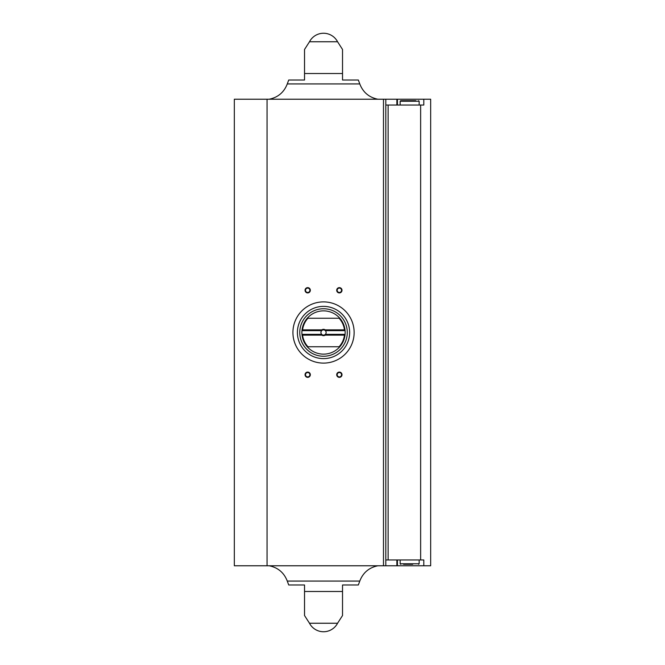 <?xml version="1.0" encoding="UTF-8"?>
<svg xmlns="http://www.w3.org/2000/svg" width="665" height="665" viewBox="0 0 665 665"><rect width="100%" height="100%" fill="white"/><g stroke="black" fill="none" stroke-linecap="round" stroke-linejoin="round"><path stroke-width="1" d="M423.805 105.028L423.805 99.226L430.671 99.226L430.671 565.774L423.805 565.774L423.805 559.972L388.127 559.972L388.127 105.028L423.805 105.028M397.421 105.028L397.421 99.226L423.805 99.226M385.808 99.226L234.329 99.226L234.329 565.774L385.808 565.774L385.808 99.226L397.421 99.226M385.808 559.972L388.127 559.972M385.808 105.028L388.127 105.028M397.421 559.972L397.421 565.774L423.805 565.774M342.525 80.008L342.525 73.516L342.525 80.008L358.335 80.008L359.782 83.923C363.024 92.319 369.058 97.423 377.886 99.226M304.528 80.008L304.528 73.516L304.528 80.008L288.718 80.008L287.28 83.923C284.03 92.319 277.995 97.423 269.167 99.226M337.562 41.754A15.835 15.835 0 0 0 309.491 41.754L337.562 41.754L342.525 49.476M342.525 73.516L342.525 49.476L342.525 73.516L304.528 73.516L304.528 49.476L304.528 73.516M304.528 615.524L309.491 623.246L337.562 623.246L342.525 615.524M342.525 591.484L342.525 615.524L342.525 584.992L342.525 591.484L304.528 591.484L304.528 615.524L304.528 584.992L288.718 584.992L287.28 581.077L359.782 581.077L358.335 584.992L342.525 584.992M304.528 584.992L304.528 591.484M307.696 372.084A2.635 2.635 0 0 1 309.981 376.041A2.635 2.635 0 0 1 305.41 376.041A2.635 2.635 0 0 1 307.696 372.084M339.358 287.637A2.635 2.635 0 0 1 341.644 291.594A2.635 2.635 0 0 1 337.072 291.594A2.635 2.635 0 0 1 339.358 287.637M307.696 287.637A2.635 2.635 0 0 1 309.981 291.594A2.635 2.635 0 0 1 305.41 291.594A2.635 2.635 0 0 1 307.696 287.637M339.358 372.084A2.635 2.635 0 0 1 341.644 376.041A2.635 2.635 0 0 1 337.072 376.041A2.635 2.635 0 0 1 339.358 372.084M385.808 565.774L397.421 565.774M339.358 372.541A2.178 2.178 0 0 1 341.253 375.816A2.178 2.178 0 0 1 337.471 375.816A2.178 2.178 0 0 1 339.358 372.541M307.696 288.095A2.178 2.178 0 0 1 309.582 291.37A2.178 2.178 0 0 1 305.809 291.37A2.178 2.178 0 0 1 307.696 288.095M339.358 288.095A2.178 2.178 0 0 1 341.253 291.37A2.178 2.178 0 0 1 337.471 291.37A2.178 2.178 0 0 1 339.358 288.095M307.696 372.541A2.178 2.178 0 0 1 309.582 375.816A2.178 2.178 0 0 1 305.809 375.816A2.178 2.178 0 0 1 307.696 372.541M269.167 565.774C277.995 567.577 284.03 572.681 287.28 581.077M403.564 564.302L412.707 564.302M400.687 564.302L400.164 563.77L400.164 559.972M400.164 105.028L400.164 101.23L400.687 100.698L415.758 100.698M403.564 100.698L400.687 100.698M325.276 329.865L344.47 329.865A21.114 21.114 0 0 0 339.1 318.252L307.953 318.252A21.114 21.114 0 0 0 302.583 329.865L321.777 329.865A3.167 3.167 0 0 1 325.276 329.865L325.11 330.389L345.06 330.389L344.47 329.865M325.276 335.135L344.47 335.135A21.114 21.114 0 0 1 339.1 346.748L307.953 346.748A21.114 21.114 0 0 1 302.583 335.135L321.777 335.135A3.167 3.167 0 0 0 325.276 335.135L325.035 334.611A2.594 2.594 0 0 1 322.018 334.611L321.777 335.135M302.583 329.865L301.993 330.389A21.637 21.637 0 0 1 307.247 318.252L307.953 318.252M307.953 346.748L307.247 346.748A21.637 21.637 0 0 1 301.993 334.611L302.583 335.135M339.1 318.252L339.815 318.252A21.637 21.637 0 0 1 345.06 330.389L345.085 330.655A21.637 21.637 0 0 1 345.085 334.345L345.06 334.611A21.637 21.637 0 0 1 339.815 346.748L339.1 346.748M344.47 335.135L345.06 334.611L325.351 334.345A2.594 2.594 0 0 0 325.351 330.655L325.035 330.389A2.594 2.594 0 0 0 322.018 330.389L321.702 330.655A2.594 2.594 0 0 0 321.702 334.345L301.968 334.345L321.702 334.345M321.777 329.865L321.943 330.389L301.968 330.655A21.637 21.637 0 0 0 301.968 334.345M347.28 332.5A23.749 23.749 0 0 1 311.652 353.065A23.749 23.749 0 0 1 311.652 311.935A23.749 23.749 0 0 1 347.28 332.5M339.815 346.748A21.637 21.637 0 0 1 307.247 346.748M307.247 318.252A21.637 21.637 0 0 1 339.815 318.252M349.649 332.5A26.126 26.126 0 0 1 310.464 355.127A26.126 26.126 0 0 1 310.464 309.873A26.126 26.126 0 0 1 349.649 332.5M354.137 332.5A30.615 30.615 0 0 1 308.219 359.009A30.615 30.615 0 0 1 308.219 305.991A30.615 30.615 0 0 1 354.137 332.5M301.968 330.655L321.702 330.655M325.351 330.655L345.085 330.655M325.351 334.345L345.085 334.345M420.637 559.972L420.637 105.028M287.28 83.923L359.782 83.923M383.481 565.774L383.481 99.226M267.056 565.774L267.056 99.226M396.872 559.972L396.872 565.774M396.872 105.028L396.872 99.226M400.164 563.77L419.158 563.77L418.634 564.302M400.164 101.23L419.158 101.23L418.634 100.698M309.491 41.754L304.528 49.476M309.491 623.246A15.835 15.835 0 0 0 337.562 623.246M377.886 565.774C369.058 567.577 363.024 572.673 359.782 581.077M419.158 563.77L419.158 559.972M419.158 105.028L419.158 101.23"/></g></svg>
